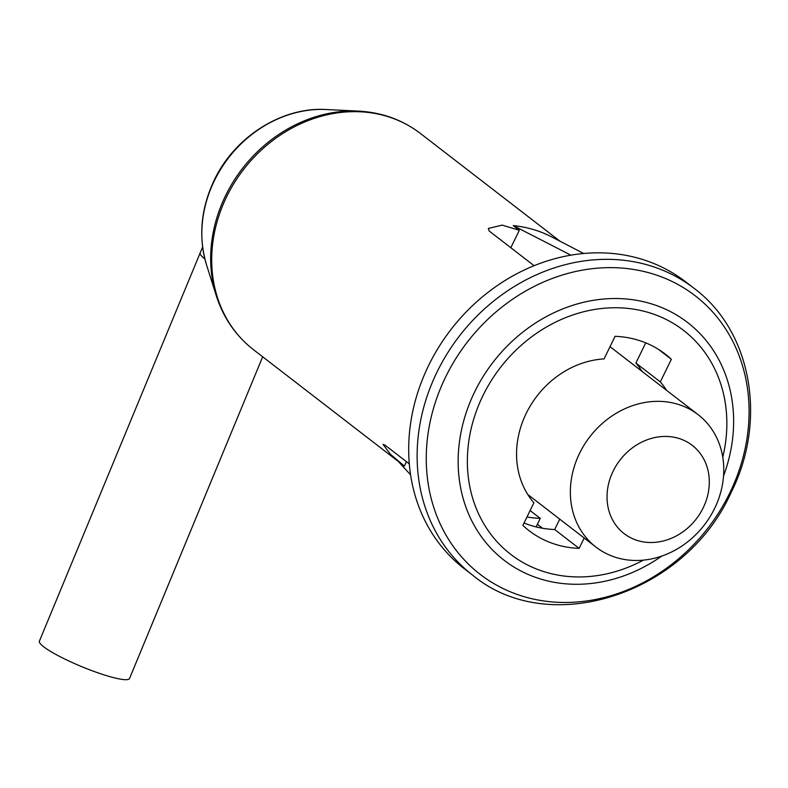 <?xml version="1.0" encoding="UTF-8"?>
<svg xmlns="http://www.w3.org/2000/svg" width="788" height="788" viewBox="0 0 788 788"><rect width="100%" height="100%" fill="white"/><g stroke="black" fill="none" stroke-linecap="round" stroke-linejoin="round"><path stroke-width="1.18" d="M409.317 463.896L384.899 445.053L383.037 444.353L390.415 454.233L404.333 466.063L398.226 461.354L410.607 474.829M534.087 265.674L489.259 231.081L488.314 228.461L502.173 225.112L519.331 230.293L513.224 225.575A136.58 118.033 -52.3 0 1 551.935 237.021L583.622 253.47M542.528 528.265L537.386 524.296M666.51 390.287A87.803 75.884 127.7 0 0 660.324 381.894L671.346 359.298A111.502 96.353 127.7 0 0 665.23 354.078A111.502 96.353 127.7 0 0 615.083 336.318L604.061 358.924A87.803 75.884 127.7 0 0 518.76 472.948A87.803 75.884 127.7 0 0 533.89 502.803L522.868 525.409A111.502 96.353 127.7 0 0 528.984 530.62A111.502 96.353 127.7 0 0 579.121 548.379L584.184 538.007M642.082 371.434A87.803 75.884 127.7 0 0 635.896 363.041L660.324 381.894M513.224 225.575L570.867 255.145M536.106 526.926L540.263 518.396L530.107 510.555M526.995 516.938A111.502 96.353 127.7 0 0 540.263 518.396M645.746 342.859L635.896 363.041M671.346 359.298L658.63 349.478M559.756 519.154L554.693 529.526L579.121 548.379M524.04 522.986A111.502 96.353 127.7 0 0 554.693 529.526M472.642 575.161L464.201 568.65A181.181 156.576 -52.3 0 1 428.623 365.474A181.181 156.576 -52.3 0 1 685.59 281.779L694.031 288.29A181.181 156.576 127.7 0 0 437.054 371.985A181.181 156.576 127.7 0 0 472.642 575.161C549.009 638.763 685.274 594.408 730.89 492.973C767.512 420.831 751.87 331.196 694.031 288.29M715.002 507.61A83.627 72.269 127.7 0 0 698.158 414.705A83.627 72.269 127.7 0 0 589.857 436.759A83.627 72.269 127.7 0 0 595.974 547.108A83.627 72.269 127.7 0 0 715.002 507.61M703.457 507.275A55.751 48.176 127.7 0 0 656.089 437.301A55.751 48.176 127.7 0 0 614.965 523.862A55.751 48.176 127.7 0 0 703.457 507.275M262.68 356.787L129.547 678.478A48.777 7.348 -157.5 0 1 81.666 666.618A48.777 7.348 -157.5 0 1 39.4 641.166L202.624 247.008M406.47 461.699L404.333 466.063M560.071 241.246L420.447 133.487A136.58 118.033 127.7 0 0 255.44 155.807A136.58 118.033 127.7 0 0 231.938 327.01A136.58 118.033 127.7 0 0 253.559 349.754L398.383 461.512M519.331 230.293L510.821 247.727M723.532 475.982A150.153 129.764 127.7 0 0 608.366 298.701A150.153 129.764 127.7 0 0 461 489.653A150.153 129.764 127.7 0 0 661.684 556.121M729.727 493.081A175.951 152.064 127.7 0 0 582.982 270.038A175.951 152.064 127.7 0 0 450.303 542.085A175.951 152.064 127.7 0 0 729.727 493.081M722.773 457.217A141.456 122.248 127.7 0 0 603.096 308.344A141.456 122.248 127.7 0 0 468.998 482.108A141.456 122.248 127.7 0 0 643.343 560.15M206.535 264.866C198.221 236.853 200.792 208.603 214.257 180.117C234.765 136.708 282.104 106.685 326.419 109.522A114.477 98.933 -52.3 0 0 214.415 180.6A114.477 98.933 -52.3 0 0 206.535 264.866L216.257 295.658A135.999 117.53 -52.3 0 1 225.614 195.552A135.999 117.53 -52.3 0 1 358.668 111.118C381.934 112.388 402.53 119.845 420.447 133.487M204.85 258.858A48.777 7.348 -157.5 0 1 200.093 252.879M216.257 295.658C223.378 317.84 235.809 335.875 253.559 349.754M326.419 109.522L358.668 111.118M698.158 414.705L610.03 346.69M595.974 547.108L527.694 494.421"/></g></svg>
